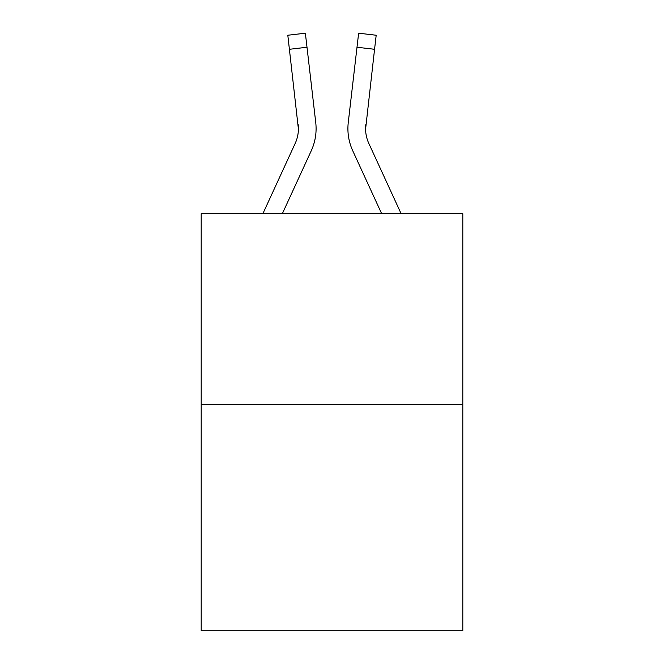 <?xml version="1.0" encoding="UTF-8"?>
<svg xmlns="http://www.w3.org/2000/svg" width="664" height="664" viewBox="0 0 664 664"><rect width="100%" height="100%" fill="white"/><g stroke="black" fill="none" stroke-linecap="round" stroke-linejoin="round"><path stroke-width="1" d="M462.808 404.542L462.808 213.642L201.192 213.642L201.192 630.8L462.808 630.8L462.808 404.542L201.192 404.542M262.902 213.642L295.181 143.416A35.35 35.35 0 0 0 298.41 129.073L287.811 35.242L305.365 33.2L307 47.244L289.438 49.285M282.358 213.642L311.242 150.803A53.029 53.029 -0.4 0 0 315.74 122.541L307 47.244M365.648 130.733L365.822 124.575A35.35 35.35 0.4 0 0 368.819 143.416L401.097 213.642L368.819 143.416A35.35 35.35 0 0 1 365.59 129.065L374.562 49.285L357 47.244L358.635 33.2L376.189 35.242L374.562 49.285M381.642 213.642L352.758 150.803A53.029 53.029 0.4 0 1 348.26 122.541L357 47.244M365.59 129.082L365.822 124.575M295.181 143.416A35.35 35.35 -0.4 0 0 298.178 124.575L298.41 129.073M315.998 131.779L316.089 129.165M347.911 129.165L348.002 131.779L347.911 129.165M287.811 35.242L305.365 33.2M358.635 33.2L376.189 35.242"/></g></svg>
